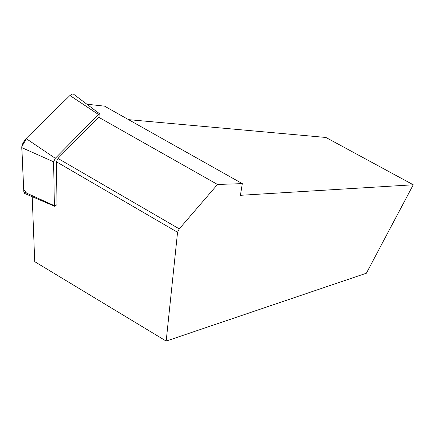 <?xml version="1.0" encoding="UTF-8"?>
<svg xmlns="http://www.w3.org/2000/svg" width="435" height="435" viewBox="0 0 435 435"><rect width="100%" height="100%" fill="white"/><g stroke="black" fill="none" stroke-linecap="round" stroke-linejoin="round"><path stroke-width="0.65" d="M86.886 104.21L104.563 106.156L242.306 183.624L217.511 184.467L98.582 117.184L100.006 117.309L99.854 113.965L98.489 114.503L55.294 158.302L53.608 161.815L54.38 205.69L54.69 206.304L57.018 204.591L56.376 161.776L177.556 232.285L166.181 341.083L34.729 261.663L32.206 196.696M54.69 206.304L24.697 193.483L23.816 191.851L21.75 147.612L22.924 143.039L26.067 138.537L69.948 95.499L72.047 94.052L73.423 94.085L99.805 113.932M128.548 119.647L325.918 137.465L413.25 184.783L240.419 195.31L242.306 183.624M413.25 184.783L366.384 273.207L166.181 341.083M217.511 184.467L179.269 228.881L177.556 232.285M56.376 161.776L57.98 158.432L98.582 117.184M57.98 158.432L179.269 228.881M69.932 95.515L27.285 137.34L21.799 146.6L23.718 189.796L26.573 193.102M53.608 161.815L21.75 147.612M23.816 191.851L54.38 205.69M98.489 114.503L69.948 95.499M26.067 138.537L55.294 158.302"/></g></svg>

